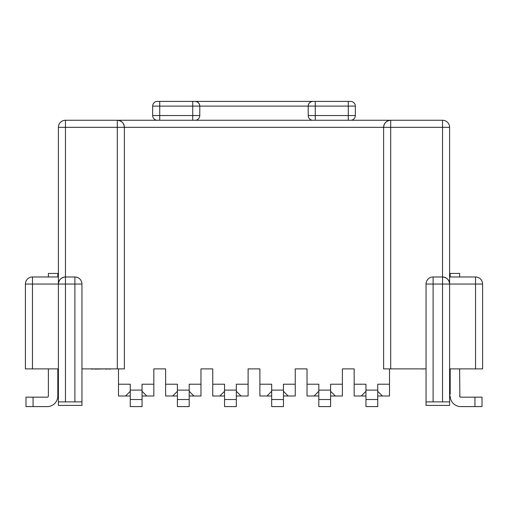 <?xml version="1.0" encoding="UTF-8"?>
<svg xmlns="http://www.w3.org/2000/svg" width="508" height="508" viewBox="0 0 508 508"><rect width="100%" height="100%" fill="white"/><g stroke="black" fill="none" stroke-linecap="round" stroke-linejoin="round"><path stroke-width="0.76" d="M308.204 115.545A4.712 4.712 0 0 0 312.915 120.256L315.271 120.256L315.271 106.115L348.266 106.115L348.266 115.545L308.204 115.545L308.204 106.115A4.712 4.712 0 0 1 312.915 101.403C310.077 101.702 308.502 103.276 308.204 106.115L199.796 106.115A4.712 4.712 0 0 0 195.085 101.403L350.622 101.403A4.712 4.712 0 0 1 355.34 106.115L355.34 115.545A4.712 4.712 0 0 1 350.622 120.256L157.378 120.256A4.712 4.712 0 0 1 152.66 115.545L152.66 106.115A4.712 4.712 0 0 1 157.378 101.403L195.085 101.403C197.923 101.702 199.498 103.276 199.796 106.115L199.796 115.545A4.712 4.712 0 0 1 195.085 120.256L192.729 120.256L192.729 106.115L159.734 106.115L159.734 115.545L199.796 115.545M271.672 406.597L271.672 399.529L271.678 406.597L283.458 406.597L283.458 384.207L295.243 384.207L295.243 395.992L288.169 395.992L283.458 391.281M271.678 390.1L271.678 384.207L259.893 384.207L259.893 395.992L271.678 395.992L271.672 399.529L271.678 390.1L283.458 390.1M271.678 399.529L283.458 399.529M224.542 395.992L212.757 395.992L212.757 384.207L224.542 384.207L224.542 406.597L236.322 406.597L236.322 384.207L248.107 384.207L248.107 368.891L259.893 368.891L248.107 368.891L259.893 368.891L259.893 384.207M224.542 390.1L236.322 390.1M224.542 399.529L236.322 399.529M283.458 395.992L288.169 395.992M299.955 368.891L295.243 368.891L295.243 384.207M266.96 395.992L271.678 391.281M248.107 384.207L248.107 395.992L236.322 395.992M219.831 395.992L224.542 391.281M208.045 368.891L212.757 368.891L212.757 384.207M241.04 395.992L236.322 391.281M81.959 368.891L117.31 368.891L117.31 127.33L65.462 127.33L65.462 120.256L159.734 120.256L159.734 115.545L152.66 115.545A4.712 4.712 0 0 0 157.378 120.256M117.31 368.891L124.384 368.891L124.384 127.33C123.933 123.063 121.577 120.707 117.31 120.256L117.31 127.33L383.616 127.33A7.068 7.068 0 0 1 390.69 120.256L390.69 127.33L383.616 127.33L383.616 368.891L390.69 368.891L390.69 127.33L442.538 127.33L442.538 120.256L348.266 120.256L348.266 115.545L355.34 115.545A4.712 4.712 0 0 1 350.622 120.256M74.892 401.885L74.892 284.048L81.959 284.048L81.959 401.885L58.395 401.885L58.395 284.048A7.068 7.068 0 0 1 65.462 276.981L74.892 276.981A7.068 7.068 0 0 1 81.959 284.048A7.068 7.068 0 0 0 74.892 276.981L74.892 284.048L65.462 284.048L65.462 401.885M58.395 401.885L58.395 405.416L81.959 405.416L81.959 401.885M57.804 276.981L57.804 273.444L48.381 273.444L48.381 276.981M57.804 368.891L57.804 395.992A10.604 10.604 0 0 1 47.2 406.597L43.663 406.597M48.381 368.891L48.381 395.992A1.181 1.181 0 0 1 47.2 397.167A1.181 1.181 0 0 0 48.139 396.697L48.381 395.992L48.139 396.697A1.181 1.181 0 0 1 47.2 397.167L25.991 397.167L25.991 406.597L47.2 406.597M65.462 276.981L65.462 284.048L58.395 284.048L58.395 127.33A7.068 7.068 0 0 1 65.462 120.256A7.068 7.068 0 0 0 58.395 127.33L65.462 127.33L65.462 276.981C61.201 277.425 58.845 279.787 58.395 284.048L32.468 284.048L32.468 368.891L58.395 368.891M32.468 368.891L25.4 368.891L25.4 284.048L32.468 284.048L32.468 276.981L58.395 276.981M32.468 276.981A7.068 7.068 0 0 0 25.4 284.048A7.068 7.068 0 0 1 32.468 276.981M124.384 127.33A7.068 7.068 0 0 0 117.31 120.256A7.068 7.068 0 0 1 124.384 127.33M442.538 120.256A7.068 7.068 0 0 1 449.605 127.33L449.605 284.048A7.068 7.068 0 0 0 442.538 276.981C446.799 277.425 449.155 279.787 449.605 284.048A7.068 7.068 0 0 0 442.538 276.981L433.108 276.981A7.068 7.068 0 0 0 426.041 284.048L426.041 401.885L449.605 401.885L449.605 284.048L442.538 284.048L442.538 127.33L449.605 127.33M426.041 401.885L426.041 405.416L449.605 405.416L449.605 401.885M450.196 368.891L450.196 394.341M450.196 276.981L450.196 273.444L459.619 273.444L459.619 276.981M459.619 368.891L459.861 396.697M450.196 395.992A10.604 10.604 0 0 0 460.8 406.597L482.009 406.597L482.009 397.167L460.8 397.167A1.181 1.181 0 0 1 459.619 395.992M464.337 406.597L460.8 406.597L464.337 406.597M383.616 127.33C384.067 123.063 386.423 120.707 390.69 120.256M475.532 276.981A7.068 7.068 0 0 1 482.6 284.048A7.068 7.068 0 0 0 475.532 276.981L475.532 368.891L482.6 368.891L482.6 284.048A7.068 7.068 0 0 0 475.532 276.981L449.605 276.981M475.532 368.891L449.605 368.891M426.041 368.891L390.69 368.891M391.897 368.891L403.079 368.891M407.911 368.891L423.018 368.891M422.599 368.891L423.018 369.125M389.509 368.891L389.509 384.207L377.73 384.207L377.73 399.529L365.944 399.529L365.944 395.992L365.944 397.167L365.944 395.992L354.159 395.992L354.159 384.207L365.944 384.207L365.944 390.1L377.73 390.1M377.73 395.992L389.509 395.992L389.509 384.207M377.73 399.529L377.73 406.597L365.944 406.597L365.944 390.1M330.594 395.992L342.379 395.992L342.379 368.891L354.159 368.891L354.159 384.207M361.232 395.992L365.944 391.281M382.441 395.992L377.73 391.281M314.096 395.992L318.808 395.992L318.808 399.529L318.808 384.207L307.029 384.207L307.029 395.992L314.096 395.992L318.808 391.281M330.594 399.529L330.594 406.597L318.808 406.597L318.808 399.529L330.594 399.529L330.594 384.207L342.379 384.207M295.243 368.891L307.029 368.891L307.029 384.207M335.305 395.992L330.594 391.281M318.808 406.597L318.808 399.529M318.808 390.1L330.594 390.1M118.491 368.891L118.491 384.207L130.27 384.207L130.27 390.1L142.056 390.1L142.056 384.207L153.841 384.207L153.841 368.891L165.621 368.891L165.621 384.207L177.406 384.207L177.406 390.1L189.192 390.1L189.192 384.207L200.971 384.207L200.971 368.891L212.757 368.891M177.406 406.597L177.406 399.529L189.192 399.529L189.192 406.597L177.406 406.597L177.406 390.1M189.192 399.529L189.192 390.1M130.27 406.597L130.27 399.529L142.056 399.529L142.056 406.597L130.27 406.597L130.27 390.1M142.056 399.529L142.056 390.1M130.27 399.529L130.27 395.992L130.27 397.167L130.27 395.992L118.491 395.992L118.491 384.207M142.056 395.992L153.841 395.992L153.841 384.207M177.406 399.529L177.406 395.992L177.406 397.167L177.406 395.992L165.621 395.992L165.621 384.207M189.192 395.992L200.971 395.992L200.971 384.207M172.695 395.992L177.406 391.281M193.904 395.992L189.192 391.281M125.559 395.992L130.27 391.281M146.768 395.992L142.056 391.281M91.345 368.891L89.046 368.891M91.345 369.125L94.831 368.891M94.831 369.125L105.512 368.891M105.512 369.125L109.093 368.891M109.093 369.125L111.404 368.891M365.944 406.597L365.944 399.529M159.734 101.403L159.734 106.115L152.66 106.115M195.085 101.403A4.712 4.712 0 0 1 199.796 106.115L192.729 106.115L192.729 101.403M348.266 101.403L348.266 106.115L355.34 106.115M312.915 101.403A4.712 4.712 0 0 0 308.204 106.115L315.271 106.115L315.271 101.403M33.058 406.597L33.058 397.167M474.942 406.597L474.942 397.167M433.108 401.885L433.108 284.048L442.538 284.048L442.538 401.885M426.041 284.048L433.108 284.048L433.108 276.981M449.605 284.048L482.6 284.048"/></g></svg>
